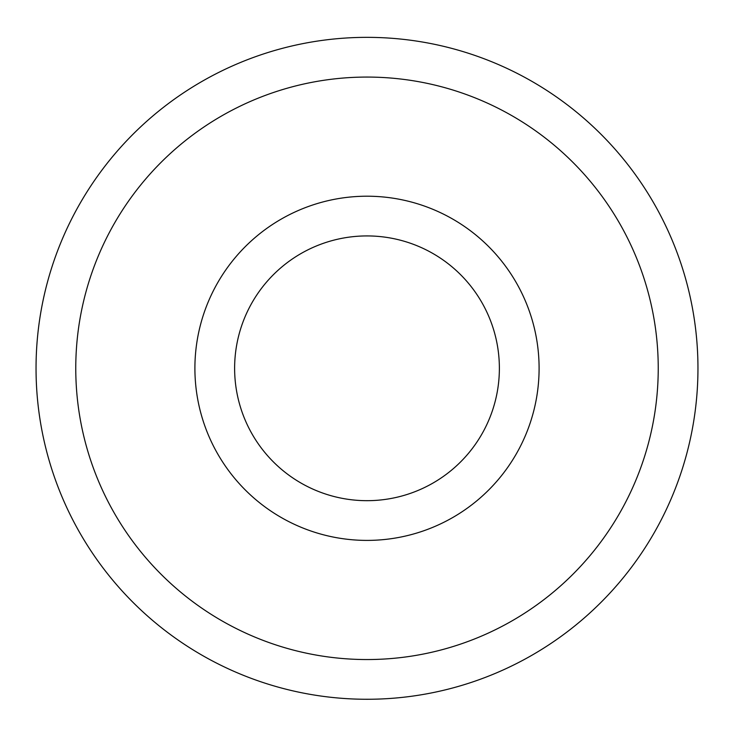 <?xml version="1.0" encoding="UTF-8"?>
<svg xmlns="http://www.w3.org/2000/svg" width="734" height="734" viewBox="0 0 734 734"><rect width="100%" height="100%" fill="white"/><g stroke="black" fill="none" stroke-linecap="round" stroke-linejoin="round"><path stroke-width="1.1" d="M367 235.926A132.377 132.377 0 0 1 481.642 434.491A132.377 132.377 0 0 1 252.358 434.491A132.377 132.377 0 0 1 367 235.926M367 196.207A172.095 172.095 0 0 1 516.039 454.355A172.095 172.095 0 0 1 217.961 454.355A172.095 172.095 0 0 1 367 196.207M367 37.351A330.951 330.951 0 0 1 653.618 533.783A330.951 330.951 0 0 1 80.382 533.783A330.951 330.951 0 0 1 367 37.351M367 77.07A291.242 291.242 0 0 1 619.221 513.928A291.242 291.242 0 0 1 114.779 513.928A291.242 291.242 0 0 1 367 77.07"/></g></svg>
